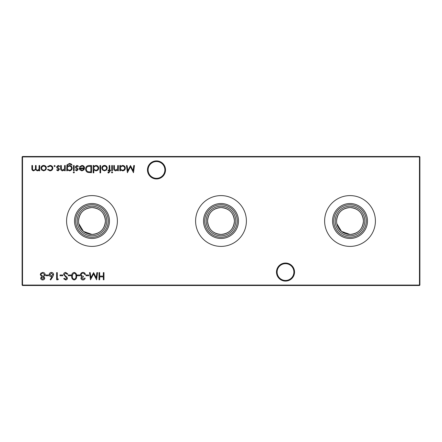 <?xml version="1.0" encoding="UTF-8"?>
<svg xmlns="http://www.w3.org/2000/svg" width="442" height="442" viewBox="0 0 442 442"><rect width="100%" height="100%" fill="white"/><g stroke="black" fill="none" stroke-linecap="round" stroke-linejoin="round"><path stroke-width="0.66" d="M276.477 272.068A9.033 9.033 0 0 1 285.51 263.04A9.033 9.033 0 0 1 294.538 272.068A9.033 9.033 0 0 1 285.51 281.101A9.033 9.033 0 0 1 276.477 272.068M293.897 272.068A8.387 8.387 0 0 0 285.51 263.681A8.387 8.387 0 0 0 277.123 272.068A8.387 8.387 0 0 0 285.51 280.455A8.387 8.387 0 0 0 293.897 272.068M147.462 169.932A9.033 9.033 0 0 1 156.49 160.899A9.033 9.033 0 0 1 165.523 169.932A9.033 9.033 0 0 1 156.49 178.96A9.033 9.033 0 0 1 147.462 169.932M164.877 169.932A8.387 8.387 0 0 0 156.49 161.545A8.387 8.387 0 0 0 148.103 169.932A8.387 8.387 0 0 0 156.49 178.319A8.387 8.387 0 0 0 164.877 169.932M336.848 223.674L341.484 231.381L350.014 234.437A13.437 13.437 0 0 1 336.577 221A13.437 13.437 0 0 1 350.014 207.563C341.848 208.32 337.368 212.801 336.577 221M350.014 235.796A14.796 14.796 0 0 1 335.224 221A14.796 14.796 0 0 1 350.014 206.204A14.796 14.796 0 0 1 364.81 221A14.796 14.796 0 0 1 350.014 235.796M350.014 237.255A16.255 16.255 0 0 1 333.76 221A16.255 16.255 0 0 1 350.014 204.745A16.255 16.255 0 0 1 366.274 221A16.255 16.255 0 0 1 350.014 237.255M350.014 238.481A17.481 17.481 0 0 1 332.533 221A17.481 17.481 0 0 1 350.014 203.519A17.481 17.481 0 0 1 367.495 221A17.481 17.481 0 0 1 350.014 238.481M350.014 246.398A25.398 25.398 0 0 1 324.621 221A25.398 25.398 0 0 1 350.014 195.602A25.398 25.398 0 0 1 375.413 221A25.398 25.398 0 0 1 350.014 246.398M221 234.437A13.437 13.437 0 0 1 207.563 221A13.437 13.437 0 0 1 221 207.563C212.829 208.32 208.348 212.801 207.563 221C208.348 229.199 212.829 233.674 221 234.437C229.183 233.663 233.658 229.183 234.437 221C233.647 212.801 229.171 208.32 221 207.563A13.437 13.437 0 0 1 234.437 221A13.437 13.437 0 0 1 221 234.437M221 235.796A14.796 14.796 0 0 1 206.204 221A14.796 14.796 0 0 1 221 206.204A14.796 14.796 0 0 1 235.796 221A14.796 14.796 0 0 1 221 235.796M221 237.255A16.255 16.255 0 0 1 204.745 221A16.255 16.255 0 0 1 221 204.745A16.255 16.255 0 0 1 237.255 221A16.255 16.255 0 0 1 221 237.255M221 238.481A17.481 17.481 0 0 1 203.519 221A17.481 17.481 0 0 1 221 203.519A17.481 17.481 0 0 1 238.481 221A17.481 17.481 0 0 1 221 238.481M221 246.398A25.398 25.398 0 0 1 195.602 221A25.398 25.398 0 0 1 221 195.602A25.398 25.398 0 0 1 246.398 221A25.398 25.398 0 0 1 221 246.398M78.814 223.674L83.45 231.381L91.986 234.437A13.437 13.437 0 0 1 78.543 221A13.437 13.437 0 0 1 91.986 207.563C83.814 208.32 79.333 212.801 78.543 221M91.986 235.796A14.796 14.796 0 0 1 77.19 221A14.796 14.796 0 0 1 91.986 206.204A14.796 14.796 0 0 1 106.776 221A14.796 14.796 0 0 1 91.986 235.796M91.986 237.255A16.255 16.255 0 0 1 75.726 221A16.255 16.255 0 0 1 91.986 204.745A16.255 16.255 0 0 1 108.24 221A16.255 16.255 0 0 1 91.986 237.255M91.986 238.481A17.481 17.481 0 0 1 74.505 221A17.481 17.481 0 0 1 91.986 203.519A17.481 17.481 0 0 1 109.467 221A17.481 17.481 0 0 1 91.986 238.481M91.986 246.398A25.398 25.398 0 0 1 66.587 221A25.398 25.398 0 0 1 91.986 195.602A25.398 25.398 0 0 1 117.379 221A25.398 25.398 0 0 1 91.986 246.398M105.423 221C104.632 212.801 100.152 208.32 91.986 207.563A13.437 13.437 0 0 1 105.423 221A13.437 13.437 0 0 1 91.986 234.437C100.163 233.663 104.644 229.183 105.423 221M363.457 221C362.667 212.801 358.186 208.32 350.014 207.563A13.437 13.437 0 0 1 363.457 221A13.437 13.437 0 0 1 350.014 234.437C358.197 233.663 362.678 229.183 363.457 221M112.66 172.413L112.064 172.966L111.467 172.413L112.064 171.866L112.66 172.413M120.473 170.761L119.826 170.761L119.826 165.523L120.473 165.523L120.473 166.43L122.611 165.43C124.274 165.584 125.185 166.49 125.34 168.159C125.169 169.811 124.252 170.706 122.589 170.855L120.473 169.794L120.473 170.761M40.653 278.101L41.67 276.598L40.283 274.692L40.83 273.211L42.73 272.421C44.178 272.471 44.985 273.206 45.156 274.637L43.741 276.598L44.786 278.117C44.598 279.289 43.896 279.902 42.686 279.957C41.493 279.885 40.819 279.267 40.653 278.101M52.808 276.686L50.67 279.957L50.173 279.571L52.068 276.675L51.327 276.742C50.023 276.626 49.316 275.918 49.2 274.62C49.322 273.261 50.073 272.532 51.438 272.421C52.769 272.543 53.493 273.272 53.609 274.604L52.808 276.686M62.797 274.996L62.797 275.731L60.04 275.731L60.04 274.996L62.797 274.996M71.068 274.996L71.068 275.731L68.311 275.731L68.311 274.996L71.068 274.996M79.891 274.996L79.891 275.731L77.135 275.731L77.135 274.996L79.891 274.996M88.715 274.996L88.715 275.731L85.958 275.731L85.958 274.996L88.715 274.996M112.384 165.523L112.384 170.761L111.743 170.761L111.743 165.523L112.384 165.523M106.522 169.988L104.522 170.855L102.533 169.988L101.815 168.126C101.969 166.468 102.87 165.568 104.522 165.43C106.179 165.568 107.086 166.468 107.24 168.126L106.522 169.988M93.82 172.872L93.179 172.872L93.179 165.523L93.82 165.523L93.82 166.43L95.964 165.43C97.627 165.584 98.538 166.49 98.693 168.159C98.522 169.811 97.605 170.706 95.942 170.855L93.82 169.745L93.82 172.872M81.985 166.076L80.057 167.175L79.488 166.877L81.908 165.43C83.538 165.568 84.416 166.468 84.538 168.126L83.936 169.877L81.892 170.855L79.781 169.822L79.212 168.004L83.897 168.004C83.798 166.822 83.162 166.175 81.985 166.076M74.433 172.413L73.836 172.966L73.239 172.413L73.836 171.866L74.433 172.413M67.355 169.844L67.355 170.761L66.714 170.761L66.902 164.999L69.366 163.501C70.632 163.474 71.521 164.026 72.046 165.153L69.433 164.142C68.029 164.17 67.333 164.872 67.355 166.253L69.449 165.523C71.085 165.662 71.98 166.54 72.134 168.159C71.974 169.794 71.068 170.695 69.433 170.855L67.355 169.844M58.04 170.855L56.698 170.109L57.134 169.656L58.04 170.209L58.72 169.507L56.852 167.756L56.604 166.943L58.14 165.43L59.637 166.142L59.211 166.628L58.173 166.076L57.25 166.916L59.123 168.673L59.361 169.479L58.04 170.855M49.907 170.855L47.509 169.623L48.045 169.292L49.952 170.209C51.289 170.142 52.034 169.457 52.195 168.159C52.04 166.838 51.289 166.148 49.952 166.076L48.045 166.993L47.509 166.64L49.957 165.43C51.681 165.523 52.637 166.413 52.836 168.098C52.642 169.833 51.664 170.75 49.907 170.855M103.964 272.609L103.964 279.775L103.323 279.775L103.323 276.836L99.649 276.836L99.649 279.775L99.002 279.775L99.002 272.609L99.649 272.609L99.649 276.101L103.323 276.101L103.323 272.609L103.964 272.609M419.9 156.921L22.531 156.921L22.531 285.079L419.469 285.079L419.469 156.49L419.9 156.921L419.9 285.079L419.469 285.079L419.469 285.51L22.531 285.51L22.531 285.079L22.1 285.079L22.1 156.921L22.531 156.49L419.469 156.49M45.686 169.988L43.692 170.855L41.703 169.988L40.984 168.126C41.134 166.468 42.04 165.568 43.692 165.43C45.349 165.568 46.255 166.468 46.404 168.126L45.686 169.988M55.228 166.026L54.631 166.628L54.034 166.026L54.631 165.43L55.228 166.026M65.245 165.523L65.245 170.761L64.598 170.761L64.598 169.816L62.609 170.855C61.167 170.618 60.515 169.734 60.648 168.198L60.648 165.523L61.294 165.523L61.366 169.181L62.72 170.209L64.499 168.822L64.598 165.523L65.245 165.523M74.157 165.523L74.157 170.761L73.516 170.761L73.516 165.523L74.157 165.523M76.786 170.855L75.444 170.109L75.88 169.656L76.786 170.209L77.466 169.507L75.593 167.756L75.35 166.943L76.886 165.43L78.383 166.142L77.958 166.628L76.919 166.076L75.996 166.916L77.869 168.673L78.107 169.479L76.786 170.855M89.301 165.523L91.522 165.523L91.522 172.689L87.803 172.43C86.35 171.778 85.632 170.64 85.643 169.015C85.781 166.711 86.997 165.546 89.301 165.523M100.621 165.523L100.621 172.872L99.98 172.872L99.98 165.523L100.621 165.523M108.76 172.966L107.975 172.833L107.975 172.165L108.627 172.325L109.163 170.761L108.063 170.761L108.063 170.12L109.163 170.12L109.168 165.523L109.809 165.523L109.809 170.12L110.544 170.12L110.544 170.761L109.809 170.761L109.809 171.595L108.76 172.966M96.886 272.609L97.533 272.609L96.588 279.775L93.538 273.891L90.494 279.775L89.538 272.609L90.185 272.609L90.87 277.764L93.605 272.609L96.201 277.775L96.886 272.609M82.985 279.222L84.483 278.117L85.129 278.117C84.858 279.261 84.151 279.874 82.997 279.957C81.776 279.897 81.079 279.278 80.903 278.095L81.737 276.62L80.963 276.007L80.532 274.736C80.709 273.278 81.538 272.51 83.013 272.421C84.356 272.499 85.151 273.2 85.405 274.537L84.759 274.537L84.201 273.543L83.002 273.156C81.958 273.167 81.35 273.675 81.179 274.675C81.444 275.764 82.179 276.267 83.383 276.189L83.383 276.924L81.543 278.101L82.985 279.222M74.184 272.421C75.991 272.902 76.792 274.156 76.582 276.189C76.792 278.222 75.996 279.477 74.184 279.957C72.361 279.488 71.532 278.233 71.715 276.189C71.532 274.145 72.355 272.891 74.184 272.421M65.676 272.421L67.853 273.99L67.245 274.355L65.676 273.156L64.267 274.372L64.526 275.079L66.991 277.195L67.394 278.283C67.283 279.333 66.692 279.891 65.626 279.957L63.72 278.747L64.3 278.305L65.698 279.222L66.748 278.316L63.626 274.36C63.77 273.162 64.455 272.515 65.676 272.421M58.388 279.04L57.968 279.775L56.642 279.775L56.642 272.609L57.283 272.609L57.283 279.04L58.388 279.04M48.465 274.996L48.465 275.731L45.708 275.731L45.708 274.996L48.465 274.996M133.788 165.523L134.44 165.523L133.49 172.689L130.44 166.811L127.395 172.689L126.445 165.523L127.092 165.523L127.777 170.678L130.506 165.523L133.103 170.689L133.788 165.523M118.357 165.523L118.357 170.761L117.716 170.761L117.716 169.816L115.721 170.855C114.279 170.618 113.627 169.734 113.76 168.198L113.76 165.523L114.406 165.523L114.484 169.181L115.832 170.209L117.616 168.822L117.716 165.523L118.357 165.523M39.697 165.523L39.697 170.761L39.056 170.761L39.056 169.85L38.327 170.584L37.25 170.855L35.581 169.59L33.658 170.855C32.343 170.618 31.752 169.783 31.885 168.358L31.885 165.523L32.531 165.523L32.531 168.363C32.382 169.424 32.796 170.043 33.774 170.209C35.084 169.899 35.653 169.015 35.471 167.562L35.471 165.523L36.111 165.523L36.111 168.187C35.935 169.314 36.349 169.988 37.36 170.209C38.625 169.932 39.189 169.104 39.056 167.728L39.056 165.523L39.697 165.523M22.1 156.921L22.531 156.921L22.531 156.49M419.9 285.079L419.469 285.51M22.531 285.51L22.1 285.079M41.625 168.126C41.741 169.385 42.432 170.082 43.697 170.209C44.957 170.082 45.648 169.391 45.764 168.126C45.648 166.861 44.957 166.181 43.697 166.076C42.432 166.181 41.741 166.861 41.625 168.126M67.355 168.17C67.449 169.419 68.123 170.098 69.377 170.209C70.665 170.104 71.366 169.413 71.493 168.131C71.372 166.883 70.681 166.231 69.416 166.164C68.134 166.231 67.449 166.899 67.355 168.17M83.831 168.645L79.853 168.645L81.858 170.209L83.206 169.717L83.831 168.645M90.881 171.955L90.881 166.258L88.008 166.441C86.859 166.899 86.284 167.761 86.284 169.015C86.295 170.374 86.925 171.286 88.173 171.756L90.881 171.955M93.82 168.131C93.936 169.413 94.643 170.109 95.931 170.209C97.207 170.104 97.914 169.419 98.047 168.148C97.909 166.883 97.207 166.192 95.936 166.076C94.649 166.17 93.942 166.855 93.82 168.131M102.461 168.126C102.577 169.385 103.268 170.082 104.527 170.209C105.787 170.082 106.478 169.391 106.594 168.126C106.478 166.861 105.787 166.181 104.527 166.076C103.268 166.181 102.577 166.861 102.461 168.126M74.162 279.222C75.549 278.791 76.14 277.78 75.941 276.189C76.14 274.604 75.549 273.592 74.162 273.156L72.626 274.388L72.355 276.189C72.19 277.769 72.797 278.78 74.162 279.222M49.841 274.581L51.46 276.007L52.968 274.581L51.405 273.156L49.841 274.581M41.294 278.123L42.725 279.222L44.145 278.106L42.697 276.924L41.294 278.123M40.929 274.681L42.681 276.189C43.736 276.151 44.344 275.626 44.515 274.615L42.725 273.156C41.686 273.173 41.084 273.681 40.929 274.681M120.473 168.131C120.589 169.413 121.29 170.109 122.583 170.209C123.854 170.104 124.561 169.419 124.699 168.148C124.561 166.883 123.854 166.192 122.589 166.076C121.296 166.17 120.589 166.855 120.473 168.131"/></g></svg>

